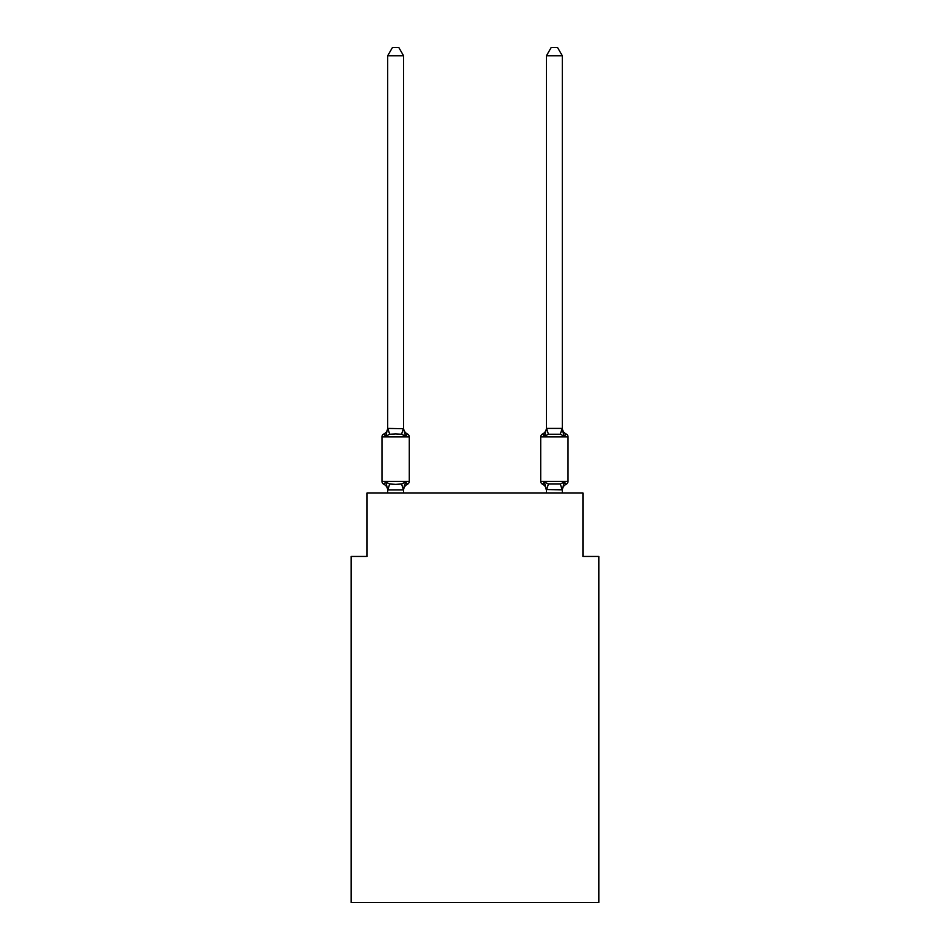 <?xml version="1.0" encoding="UTF-8"?>
<svg xmlns="http://www.w3.org/2000/svg" width="950" height="950" viewBox="0 0 950 950"><rect width="100%" height="100%" fill="white"/><g stroke="black" fill="none" stroke-linecap="round" stroke-linejoin="round"><path stroke-width="1.43" d="M598.821 902.5L598.821 556.439L582.944 556.439L582.944 492.943L367.056 492.943L367.056 556.439L351.179 556.439L351.179 902.5L598.821 902.5M405.555 481.971L407.491 484.203L405.555 481.971L407.491 484.203L405.555 481.971L407.491 484.203L405.555 481.971L407.491 484.203L405.555 481.971L403.441 489.879L387.814 489.879L385.712 481.971L383.764 484.203A3.171 3.171 0 0 1 381.971 481.353A3.171 3.171 0 0 0 383.764 484.203L385.712 481.971L383.764 484.203A3.171 3.171 0 0 1 381.971 481.353A3.171 3.171 0 0 0 383.764 484.203A3.171 3.171 0 0 1 381.971 481.353A3.171 3.171 0 0 0 383.764 484.203A3.171 3.171 0 0 1 381.971 481.353A3.171 3.171 0 0 0 383.764 484.203A3.171 3.171 0 0 1 381.971 481.353A3.171 3.171 0 0 0 383.764 484.203A3.171 3.171 0 0 1 381.971 481.353A3.171 3.171 0 0 0 383.764 484.203A3.171 3.171 0 0 1 381.971 481.353A3.171 3.171 0 0 0 383.764 484.203L385.712 481.971L383.764 484.203L385.712 481.971L383.764 484.203L385.712 481.971L383.764 484.203L385.712 481.971L389.678 484.013L395.628 484.334L401.577 484.013L405.555 481.971L406.588 483.764M403.56 490.485A6.982 6.982 0 0 1 407.491 484.203A3.171 3.171 0 0 0 409.284 481.353L409.284 436.905A3.171 3.171 0 0 0 407.491 434.043L405.555 436.276L407.491 434.043L405.555 436.276L407.491 434.043L405.555 436.276L407.491 434.043L405.555 436.276L407.491 434.043L405.555 436.276L407.491 434.043L405.555 436.276L407.491 434.043L405.555 436.276L407.491 434.043L405.555 436.276L401.577 434.233L395.628 433.924L389.678 434.233L385.712 436.276L383.764 434.043A3.171 3.171 0 0 0 381.971 436.905A3.171 3.171 0 0 1 383.764 434.043L384.667 434.483L383.764 434.043A3.171 3.171 0 0 0 381.971 436.905A3.171 3.171 0 0 1 383.764 434.043A3.171 3.171 0 0 0 381.971 436.905A3.171 3.171 0 0 1 383.764 434.043L384.667 434.483L383.764 434.043A3.171 3.171 0 0 0 381.971 436.905A3.171 3.171 0 0 1 383.764 434.043A3.171 3.171 0 0 0 381.971 436.905A3.171 3.171 0 0 1 383.764 434.043L384.667 434.483L383.764 434.043A3.171 3.171 0 0 0 381.971 436.905A3.171 3.171 0 0 1 383.764 434.043A3.171 3.171 0 0 0 381.971 436.905A3.171 3.171 0 0 1 383.764 434.043L384.667 434.483M403.56 55.753L387.695 55.753L392.457 47.5L398.798 47.5L403.56 55.753L403.56 428.699L405.555 436.276L407.491 434.043A6.982 6.982 0 0 1 403.56 427.761M403.56 489.547L404.308 485.806L403.56 489.547M562.305 55.753L557.543 47.5L551.202 47.5L546.44 55.753L562.305 55.753L562.305 428.699L564.288 436.276L560.322 434.233L548.423 434.233L544.445 436.276L545.193 433.77L544.445 436.276L545.193 433.77L544.445 436.276L545.193 433.77L544.445 436.276L545.193 433.77L544.445 436.276L542.509 434.043A3.171 3.171 0 0 0 540.716 436.905L568.029 436.905A3.171 3.171 0 0 0 566.236 434.043A6.982 6.982 0 0 1 562.305 427.761A6.982 6.982 0 0 0 566.236 434.043A3.171 3.171 0 0 1 568.029 436.905A3.171 3.171 0 0 0 566.236 434.043A6.982 6.982 0 0 1 562.305 427.761A6.982 6.982 0 0 0 566.236 434.043A3.171 3.171 0 0 1 568.029 436.905A3.171 3.171 0 0 0 566.236 434.043A6.982 6.982 0 0 1 562.305 427.761A6.982 6.982 0 0 0 566.236 434.043A3.171 3.171 0 0 1 568.029 436.905A3.171 3.171 0 0 0 566.236 434.043A6.982 6.982 0 0 1 562.305 427.761A6.982 6.982 0 0 0 566.236 434.043L564.288 436.276L562.638 431.098L564.288 436.276L566.236 434.043L564.288 436.276L562.638 431.098L564.288 436.276L562.638 431.098L564.288 436.276L562.638 431.098L564.288 436.276L566.236 434.043A3.171 3.171 0 0 1 568.029 436.905L568.029 481.353A3.171 3.171 0 0 1 566.236 484.203L564.288 481.971L565.333 483.764M562.305 492.943L562.305 489.832L546.44 489.547L546.44 490.485L544.445 481.971L542.509 484.203A3.171 3.171 0 0 1 540.716 481.353A3.171 3.171 0 0 0 542.509 484.203A6.982 6.982 0 0 1 546.44 490.485A6.982 6.982 0 0 0 542.509 484.203A3.171 3.171 0 0 1 540.716 481.353A3.171 3.171 0 0 0 542.509 484.203A3.171 3.171 0 0 1 540.716 481.353A3.171 3.171 0 0 0 542.509 484.203A6.982 6.982 0 0 1 546.44 490.485A6.982 6.982 0 0 0 542.509 484.203A3.171 3.171 0 0 1 540.716 481.353A3.171 3.171 0 0 0 542.509 484.203A3.171 3.171 0 0 1 540.716 481.353A3.171 3.171 0 0 0 542.509 484.203A6.982 6.982 0 0 1 546.44 490.485A6.982 6.982 0 0 0 542.509 484.203A3.171 3.171 0 0 1 540.716 481.353A3.171 3.171 0 0 0 542.509 484.203L544.445 481.971L542.509 484.203A3.171 3.171 0 0 1 540.716 481.353A3.171 3.171 0 0 0 542.509 484.203L544.445 481.971L542.509 484.203A6.982 6.982 0 0 1 546.44 490.485A6.982 6.982 0 0 0 542.509 484.203A3.171 3.171 0 0 1 540.716 481.353A3.171 3.171 0 0 0 542.509 484.203L544.445 481.971L542.509 484.203L544.445 481.971L542.509 484.203L544.445 481.971L548.423 484.013L560.322 484.013L564.288 481.971L566.236 484.203A3.171 3.171 0 0 0 568.029 481.353A3.171 3.171 0 0 1 566.236 484.203L564.288 481.971L566.236 484.203A3.171 3.171 0 0 0 568.029 481.353A3.171 3.171 0 0 1 566.236 484.203L564.288 481.971L566.236 484.203A3.171 3.171 0 0 0 568.029 481.353A3.171 3.171 0 0 1 566.236 484.203L564.288 481.971L566.236 484.203A3.171 3.171 0 0 0 568.029 481.353L540.716 481.353L540.716 436.905M546.44 55.753L546.44 428.699L544.445 436.276L543.412 434.483M383.764 434.043L385.712 436.276L383.764 434.043A3.171 3.171 0 0 0 381.971 436.905A3.171 3.171 0 0 1 383.764 434.043L385.712 436.276L383.764 434.043A6.982 6.982 0 0 0 387.695 427.761M387.695 55.753L387.695 428.414L403.56 428.699M387.695 490.485L387.695 489.547L387.695 490.485A6.982 6.982 0 0 0 383.764 484.203A3.171 3.171 0 0 1 381.971 481.353L409.284 481.353M546.44 492.943L546.44 489.547M546.44 428.414L562.305 428.414M544.445 436.276L542.509 434.043A6.982 6.982 0 0 0 546.44 427.761M409.284 436.905L381.971 436.905L381.971 481.353M385.712 436.276L387.695 428.414M403.56 492.943L403.56 489.832M387.695 492.943L387.695 489.832M564.288 481.971L562.305 489.832M544.445 481.971L542.509 484.203M562.305 490.485A6.982 6.982 0 0 1 566.236 484.203M389.678 484.013L387.814 489.879M401.577 484.013L403.441 489.879M387.814 428.379L389.678 434.233M403.441 428.379L401.577 434.233M562.186 489.879L560.322 484.013M546.559 489.879L548.423 484.013M560.322 434.233L562.186 428.379M548.423 434.233L546.559 428.379"/></g></svg>
